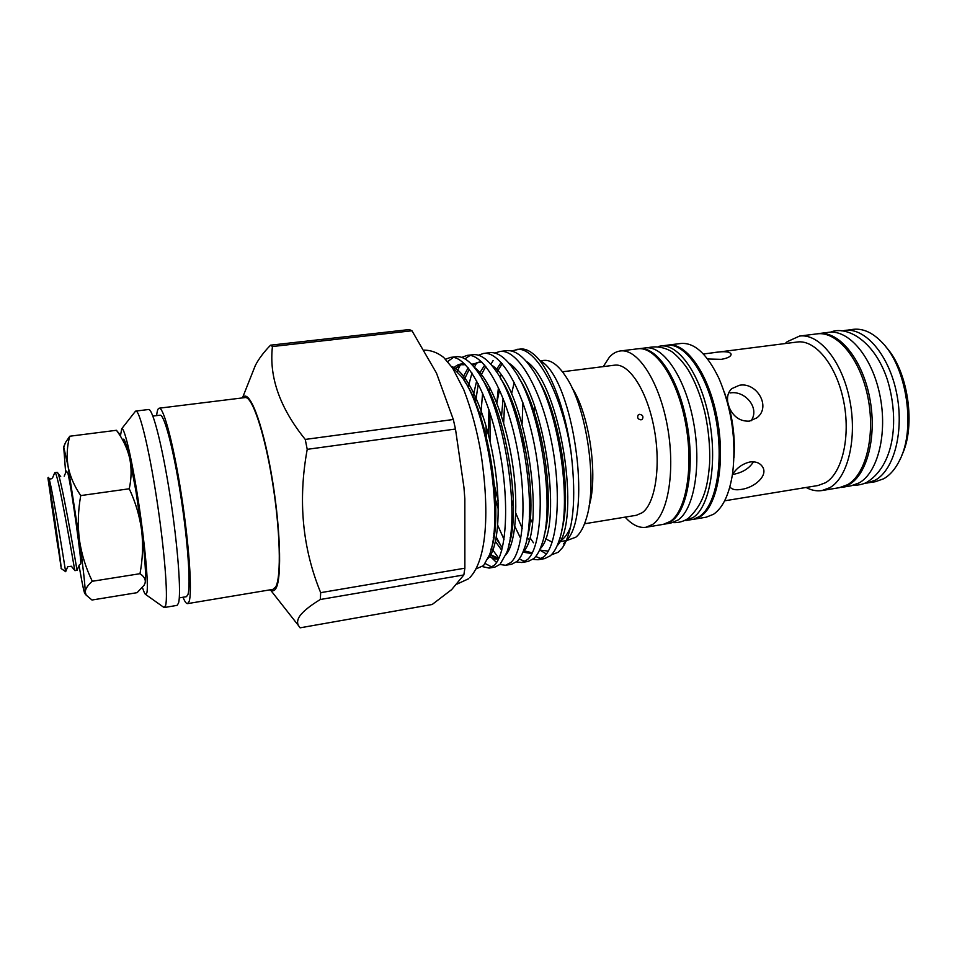 <?xml version="1.0" encoding="UTF-8"?>
<svg xmlns="http://www.w3.org/2000/svg" width="957" height="957" viewBox="0 0 957 957"><rect width="100%" height="100%" fill="white"/><g stroke="black" fill="none" stroke-linecap="round" stroke-linejoin="round"><path stroke-width="1.44" d="M129.255 488.776C131.564 478.201 131.695 467.949 129.638 458.008L135.93 491.156L141.66 530.513C139.662 516.098 135.523 502.186 129.255 488.776L80.735 495.582C78.043 510.452 77.601 525.202 79.407 539.832C81.608 554.426 85.915 568.243 92.303 581.27C87.745 585.241 85.388 588.818 85.245 592.012L86.166 595.122L91.992 600.015L137.114 592.67L144.256 585.05L145.249 582.358L144.878 583.722M123.62 439.179C124.984 440.076 126.994 446.357 129.638 458.008C127.197 448.103 122.807 438.868 116.443 430.291L69.777 436.225C67.038 446.094 66.464 456.094 68.055 466.226L79.407 539.832C83.151 567.609 85.101 585.002 85.245 592.012L85.041 593.771C84.324 593.615 82.637 585.935 79.969 570.755L79.06 565.503M179.294 597.862L186.448 596.678L187.943 594.536C190.933 585.612 187.835 540.992 180.634 495.02C173.48 448.989 164.221 414.094 160.082 415.182L152.881 416.08M142.485 587.574C143.849 591.964 144.95 594.297 145.799 594.572L146.935 592.598C148.622 584.284 144.806 542.667 138.263 500.403C131.731 458.08 124.29 426.631 121.706 428.76L120.546 435.315M163.324 607.001L164.353 607.504L165.645 605.35C168.181 596.067 164.293 547.894 156.565 497.903C148.873 447.864 139.555 409.967 135.81 411.079L134.973 411.869M270.484 589.775C272.589 591.498 274.396 591.043 275.915 588.411C282.219 578.219 280.341 524.197 271.118 472.423C261.979 420.542 248.724 387.884 242.611 397.885M320.32 599.501C310.128 605.673 303.285 611.188 299.768 616.045C297.352 619.741 296.945 622.947 298.548 625.663L300.091 627.828L432.181 604.489L451.656 589.608L463.846 574.942L320.32 599.501L320.679 592.658L464.875 568.195L464.839 498.776L463.942 487.376L455.484 429.035L307.221 449.335C297.878 500.272 302.364 548.05 320.679 592.658M307.221 449.335L305.247 439.43L453.319 419.489L436.476 373.086L411.965 330.763L272.446 346.53C268.917 376.938 279.851 407.909 305.247 439.43M272.446 346.53L270.556 345.178L409.285 329.555L411.965 330.763M252.947 371.46L255.328 365.502C258.653 358.971 263.737 352.188 270.556 345.178M563.446 543.863L566.089 541.291M567.692 539.198C591.94 511.194 573.135 381.747 541.925 361.794M551.34 554.857L558.23 552.261L562.596 547.571C573.387 530.322 576.329 499.53 571.401 455.209C565.97 408.986 549.031 365.753 532.846 353.588C528.384 350.071 524.137 348.551 520.118 349.042L511.349 350.98M503.549 422.719L504.734 402.658L503.645 423.042M530.082 537.846L533.444 542.786M540.729 550.61L546.387 553.983M513.801 367.667L513.239 368.78M447.673 361.543L453.367 357.44M450.484 357.404L456.178 356.722C462.698 355.98 469.66 360.753 477.053 371.029C504.435 406.45 521.075 517.964 506.588 552.859L500.056 564.343L494.913 567.106L489.123 568.087L494.207 565.348C506.612 554.306 509.925 501.671 499.052 447.924C488.309 394.069 466.394 354.748 450.484 357.404L445.543 359.222M571.401 455.209C563.039 395.109 535.872 345.214 516.11 349.52M499.901 351.47L506.409 350.681C514.651 349.76 523.312 356.052 532.391 369.546C558.398 406.486 572.609 502.246 559.486 539.353C557.046 547.153 553.995 552.644 550.335 555.79L544.593 558.625L538.013 559.749L543.672 556.926C557.572 545.741 562.166 493.489 551.244 440.423C540.502 387.322 517.282 348.671 499.901 351.47L494.948 353.073M483.548 353.432L489.793 352.678C497.425 351.817 505.499 357.559 514.005 369.904C540.573 406.378 555.598 507.521 541.937 543.959C539.688 550.873 536.949 555.766 533.707 558.625L528.168 561.424L521.84 562.513L527.319 559.713C540.741 548.517 544.88 496.181 533.994 442.888C523.264 389.678 500.499 350.669 483.548 353.432L478.416 355.214M464.935 358.863L470.102 355.43M467.076 355.406L473.045 354.688C480.127 353.899 487.639 359.15 495.57 370.419C522.582 406.462 538.42 512.629 524.316 548.445C522.295 554.474 519.842 558.816 516.947 561.472L511.6 564.259L505.547 565.288L510.823 562.513C523.778 551.423 527.451 498.764 516.589 445.4C505.846 391.808 483.512 352.726 467.076 355.406L461.764 357.392M500.954 375.18L500.26 377.979M498.441 387.453L496.779 403.256L499.518 389.786M541.195 558.649L535.705 556.519M520.764 538.671L514.866 526.458M489.864 412.479L490.151 441.895M532.846 559.331L538.013 559.749M524.903 561.436L519.161 559.008M509.531 548.768L508.323 546.937M504.004 539.413L497.772 525.381M480.486 418.699L482.615 393.088M490.905 364.366L493.106 360.526M478.297 383.877L475.306 403.639M496.324 537.212L501.312 546.543M516.445 561.915L521.84 562.513M498.597 557.979L491.384 548.038M468.152 387.238L471.98 373.003M474.277 367.368L476.706 362.823M491.479 557.62L496.551 562.525M499.901 564.486L505.547 565.288M491.922 567.07L485.199 563.541M457.183 371.364L460.185 365.131M482.436 566.616L489.123 568.087M451.8 366.89L461.477 376.568C487.592 409.237 503.884 521.541 489.302 555.251L483.548 565.575L476.155 568.841M183.014 597.24C184.797 601.642 186.316 603.771 187.548 603.628L273.02 589.345L275.652 587.012C281.454 577.382 280.293 529.999 272.374 481.347C264.515 432.636 252.158 396.078 245.148 397.574L159.161 408.196C158.096 408.364 157.331 410.23 156.84 413.795L156.625 415.613M187.548 603.628L189.139 601.427C192.393 592.072 189.091 544.066 181.328 494.362C173.6 444.61 163.611 407 159.161 408.196M164.353 607.504L177.033 605.386L178.48 603.209C181.423 593.878 177.846 545.801 170.107 495.965C162.391 446.094 152.701 408.352 148.574 409.5L135.81 411.079M699.328 516.577L693.394 519.34L700.596 516.409C717.499 505.703 725.573 461.453 717.068 417.731C708.73 373.936 686.241 342.295 668.082 345.07L666.85 345.262C684.961 342.498 707.402 374.139 715.74 417.922C724.234 461.633 716.195 505.87 699.328 516.577M658.583 346.41L660.557 346.039C678.537 343.288 700.847 375.012 709.173 418.867C717.666 462.65 709.747 506.935 693.024 517.629L683.92 520.752M639.001 348.707L645.413 347.917C663.034 345.202 685.033 377.094 693.346 421.128C701.828 465.09 694.196 509.507 677.831 520.153L670.857 523.06L664.481 524.125M639.073 348.695C656.538 346.003 678.393 377.967 686.707 422.073C695.189 466.119 687.676 510.571 671.467 521.218L664.553 524.113M839.014 487.735L849.074 484.553C867.604 474.289 877.378 434.813 869.434 396.485C861.683 358.109 838.416 330.667 818.642 333.586L816.668 333.921M841.012 487.496L850.988 485.845L859.147 482.902C877.868 472.614 887.797 433.21 879.854 395.002C872.09 356.722 848.656 329.387 828.69 332.318L818.642 333.586M901.865 455.185C916.16 426.14 908.157 371.017 886.182 347.247M864.051 483.417L875.332 481.73L883.682 478.763C890.106 475.127 895.477 468.87 899.783 460.006C915.825 429.119 906.985 368.266 882.821 343.216C873.131 332.821 863.262 328.191 853.201 329.34L841.909 330.943M866.994 483.118L875.272 480.151C894.281 469.851 904.461 430.614 896.506 392.621C888.754 354.557 865.068 327.426 844.804 330.392M806.081 487.472C811.44 490.355 816.752 491.372 822.027 490.546L839.445 487.663L847.495 484.732C865.977 474.469 875.715 435.028 867.784 396.736C860.032 358.385 836.825 330.966 817.099 333.861L799.585 336.063L787.204 341.685L785.171 343.539M822.027 490.546L829.934 487.627C848.069 477.387 857.52 437.816 849.601 399.332C841.873 360.789 818.953 333.203 799.585 336.063M724.628 500.822L818.068 485.51L825.532 482.723C842.292 473.081 850.905 436.308 843.548 400.672C836.346 364.964 815.173 339.352 797.217 342.02L703.634 353.958M693.394 519.34L706.218 517.187L713.539 514.256C723.121 507.677 729.509 493.836 732.703 472.746C736.328 440.16 731.77 408.759 719.018 378.541C707.247 354.102 694.567 342.403 680.989 343.467L668.082 345.07M625.124 517.127C632.098 524.855 639.049 528.24 645.963 527.271L663.297 524.364L670.199 521.481C686.396 510.835 693.885 466.346 685.403 422.264C677.089 378.111 655.234 346.111 637.793 348.803L620.351 350.968C616.344 351.494 612.695 353.54 609.418 357.117L603.257 366.615M645.963 527.271L652.686 524.4C668.464 513.789 675.606 469.157 667.149 424.872C658.847 380.515 637.374 348.324 620.351 350.968M584.548 523.778L636.369 515.285L642.303 512.677C655.509 503.31 661.227 465.269 654.026 427.815C646.956 390.312 628.928 362.942 614.561 365.179L562.477 371.783M589.105 505.942C598.376 476.119 589.285 413.544 571.915 387.585M566.915 540.478L575.779 537.224C580.265 533.623 583.878 527.068 586.617 517.558C597.599 482.555 586.713 407.586 566.209 377.154C558.457 365.215 550.969 359.629 543.732 360.43L540.801 360.789M558.744 541.614L562.381 539.461C565.563 536.865 568.314 532.63 570.623 526.781M639.551 414.333L638.187 415.015C636.979 417.695 637.912 419.31 641.011 419.872L642.374 419.202C643.63 416.498 642.697 414.871 639.551 414.333M707.606 358.995L721.327 359.342C727.846 358.181 731.112 356.447 731.112 354.126C729.916 351.614 724.449 351.063 714.688 352.475M733.959 457.841C735.108 441.344 733.517 424.549 729.21 407.455C733.529 416.965 740.251 421.535 749.379 421.152L756.784 417.874C771.725 406.94 756.568 381.676 739.294 385.312L731.686 388.686C728.265 391.951 726.937 396.401 727.691 402.036L724.461 392.478M729.892 486.826C731.674 489.47 735.407 490.343 741.089 489.422C753.925 487.974 768.519 475.808 762.55 466.849C760.025 462.949 755.851 461.322 750.013 461.968C742.668 463.655 736.818 467.841 732.44 474.516M727.691 402.036L729.21 407.455M54.477 473.368L54.86 472.65C57.444 468.978 72.828 559.45 74.598 569.343L74.909 570.635L77.122 570.288L76.823 568.996C75.184 559.367 60.147 470.868 57.217 472.375L54.86 472.65M61.069 567.226C60.614 557.919 48.532 475.832 47.91 477.902L61.069 567.226M74.837 570.468L71.332 566.245L67.684 566.783L65.65 571.688L65.399 570.169C63.916 560.228 50.123 475.007 48.328 477.411L48.173 477.579M55.781 529.353L55.685 528.611M50.888 499.422L58.042 547.93L50.888 499.422M66.021 471.921L66.5 471.083L67.971 473.536L66.5 471.083M77.134 570.121L79.252 565.049L80.591 563.96C82.458 566.185 71.703 489.015 67.971 473.536M730.047 392.98C744.426 390.061 760.337 407.658 751.089 420.805M753.458 461.8C749.307 468.463 742.5 472.662 733.038 474.397M534.748 406.223L534.162 412.012M522.917 402.777L522.115 423.628M522.594 435.363L523.91 449.24M546.124 522.139L546.686 523.06M561.292 538.384L562.812 539.09M514.22 382.357L511.528 394.069M529.305 516.78L532.319 522.498M545.37 538.743L552.201 542.081M139.985 573.698C142.701 559.343 143.263 544.952 141.66 530.513C144.986 557.979 146.182 575.253 145.249 582.358C145.655 579.164 143.897 576.281 139.985 573.698L92.303 581.27M455.484 429.035L453.319 419.489M463.846 574.942L464.875 568.195M65.662 472.758L63.688 446.823L68.055 466.226C70.052 476.359 74.287 486.132 80.735 495.582M116.443 430.291L119.781 434.346M63.82 446.931L65.578 442.397L69.777 436.225M512.569 366.399L512.115 367.213M503.095 398.339L501.54 416.199M511.684 500.379L513.419 506.121M515.799 513.167L522.211 528.372M527.128 537.128L528.934 539.784M539.592 550.072L548.289 551.1M561.627 530.68C572.25 495.487 560.108 413.448 537.344 377.919M501.133 362.452L495.714 370.622M489.9 387.788L489.123 391.485M486.072 426.009L486.228 436.464M495.547 499.721L498.322 509.244M510.165 537.344L510.583 538.073M522.941 552.141L531.936 553.577M544.15 535.382C555.443 500.714 542.499 413.4 519.005 378.171M484.721 365.096L479.924 372.632M476.682 380.826L472.961 396.868M493.262 537.631L493.704 538.468M495.475 541.578L501.755 550.251M526.565 539.987C538.516 506.05 524.711 413.209 500.559 378.505M481.586 361.794L471.61 364.33M468.164 367.811L462.542 378.087M489.661 556.448C492.843 558.804 495.882 559.522 498.764 558.601L489.697 554.103M508.885 544.485C521.421 511.564 506.791 413.149 482.101 379.08M464.875 364.138C460.7 363.325 456.932 364.641 453.57 368.098M490.869 549.533C503.98 519.184 489.661 417.18 464.911 381.783M557.165 545.693C581.641 521.948 560.73 382.776 526.159 361.244M488.919 409.632L488.381 434.574M494.649 486.431L498.13 500.75M510.643 533.779L511.229 534.867M540.203 548.696C564.451 526.147 543.086 383.948 508.933 363.193M475.282 396.126L474.481 401.557M493.728 533.719L494.279 534.855M496.121 538.372L502.365 547.894M523.108 551.734C547.153 530.549 525.285 384.953 491.539 365.107M469.289 369.235L463.942 380.216M505.882 554.797C515.739 543.696 519.065 504.16 512.055 460.616C505.117 417.073 488.931 377.668 474.014 367.045M462.41 363.887L454.778 369.079M488.082 558.326C498.657 548.241 501.779 504.124 493.238 456.956C484.78 409.763 466.466 370.754 451.525 366.495M457.147 584.033L468.607 578.758M121.706 428.76L135.487 411.211M242.468 397.897L255.328 365.502M564.738 544.043L562.596 547.571M692.15 519.495L685.906 520.536M647.458 347.798C655.868 345.836 663.967 347.104 671.742 351.59C677.496 356.052 682.843 361.902 687.784 369.175C695.009 381.197 700.715 395.648 704.89 412.527C708.611 429.741 710.19 446.704 709.627 463.403C707.869 484.206 705.07 502.616 688.442 518.239C683.669 521.517 678.465 522.965 672.843 522.594M852.711 485.498C859.841 485.151 865.02 483.787 868.238 481.395C895.19 463.26 899.09 417.898 887.39 379.75C874.471 340.369 846.419 325.308 830.437 332.175M47.91 477.902L48.986 478.213C50.207 479.337 51.415 479.17 52.611 477.734L54.764 472.698M61.069 568.47L65.662 571.688M66.344 471.167L64.203 476.191M57.707 472.985L60.71 476.658M756.784 417.874L755.97 418.496M762.035 466.083L762.55 466.849M566.4 540.561L559.737 541.674M666.838 345.262L660.557 346.039M270.341 589.799L298.548 625.663M145.799 594.572L163.994 607.48M502.234 363.684L497.676 370.993M532.319 552.847L523.85 550.765M485.821 366.411L480.474 376.304M482.113 362.308C480.33 362.727 480.713 360.155 472.602 365.407M499.087 557.883C496.695 558.553 493.872 557.572 490.654 554.928M465.365 364.641C458.559 365.335 462.877 362.799 454.85 369.127M424.298 350.118C431.164 350.214 437.624 352.655 443.677 357.44L452.637 368.122L463.846 389.894C471.586 410.17 477.34 431.631 481.12 454.276C489.386 509.854 487.436 559.355 469.648 577.801M63.688 446.823L65.578 442.397M85.041 593.771L86.154 595.122"/></g></svg>
